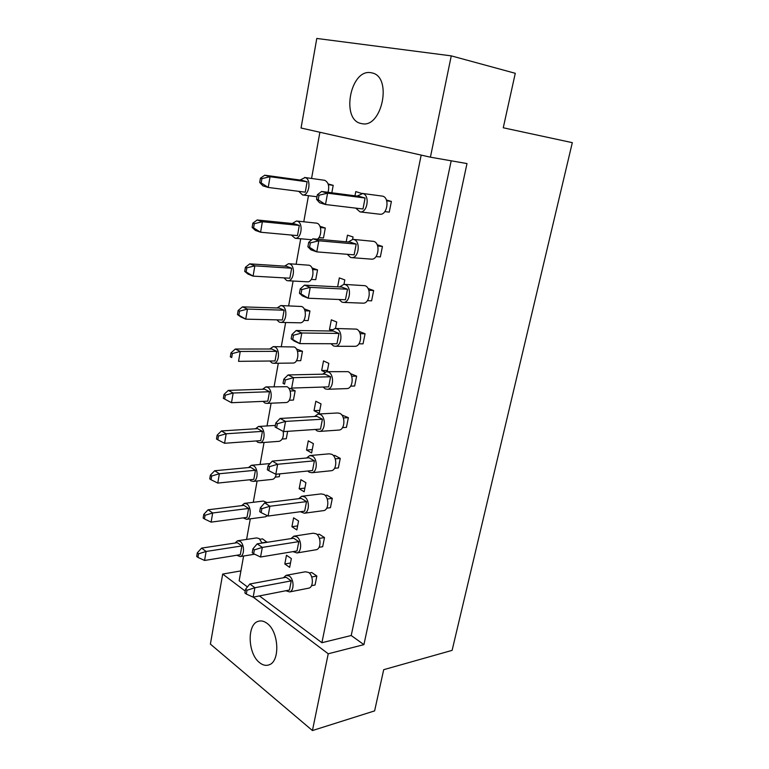 <?xml version="1.0" encoding="UTF-8"?>
<svg xmlns="http://www.w3.org/2000/svg" width="769" height="769" viewBox="0 0 769 769"><rect width="100%" height="100%" fill="white"/><g stroke="black" fill="none" stroke-linecap="round" stroke-linejoin="round"><path stroke-width="1.15" d="M267.016 623.332C264.055 621.102 261.172 620.42 258.355 621.285C246.83 624.111 247.714 653.794 259.586 662.657C262.758 665.204 265.863 665.944 268.929 664.887C280.358 661.744 278.964 631.503 267.016 623.332M371.033 72.719C350.145 68.508 340.638 120.493 361.43 123.54L361.603 123.578C381.789 129.077 392.834 76.785 371.985 72.911L371.033 72.719M451.192 160.808L351.222 635.511L363.92 644.643L466.994 163.566L430.419 157.184L451.259 55.868L515.278 73.295L503.262 127.779L572.309 142.659L452.114 650.363L383.702 669.684L374.609 710.892L312.435 730.55L210.389 644.095L222.693 574.068L245.234 591.092M451.259 55.868L316.79 38.45L301.054 128.01L430.419 157.184M253.232 597.138L328.228 653.785L312.435 730.55M363.92 644.643L328.228 653.785M240.918 570.896L222.693 574.068M243.6 556.025L239.149 580.739L247.435 586.939M259.432 595.917L321.903 642.711L351.222 635.511M298.564 520.978L293.614 517.816L291.922 526.717L296.844 529.918L298.564 520.978M319.039 547.307L322.682 546.711L324.499 537.56L319.289 534.224L317.107 534.561M269.361 502.311L266.997 502.532M267.103 542.308L262.537 538.867L259.999 539.252M291.345 558.573L286.481 555.247L284.818 563.994L289.663 567.359L291.345 558.573M311.503 585.699L315.059 584.998L316.847 576.019L311.724 572.511L309.244 572.972M246.589 539.425L250.29 518.844M253.27 502.301L257.106 480.99M260.076 464.476L264.046 442.454M267.016 425.949L271.111 403.206M274.091 386.672L278.311 363.237M281.291 346.646L285.635 322.519M288.644 305.831L293.104 281.031M296.132 264.209L300.717 238.765M303.774 221.76L308.465 195.691M311.57 178.446L319.885 132.258M421.181 155.107L321.903 642.711M275.225 477.126L279.253 476.713L279.781 473.858M282.175 439.041L286.279 438.743L287.654 431.342M289.25 400.255L293.441 400.072L295.152 390.835L290.221 388.345L288.827 388.393M296.459 360.728L300.737 360.68L302.477 351.27L296.392 348.972M303.803 320.452L308.167 320.558L309.945 310.964L304.101 308.83M311.291 279.407L315.742 279.656L317.549 269.89L311.964 267.948M318.924 237.563L323.461 237.986L325.306 228.018L319.952 226.307M331.824 192.798L333.208 185.339L328.103 183.935M326.719 508.184L330.449 507.684L332.304 498.36L326.998 495.207L325.152 495.428M334.544 468.302L338.36 467.917L340.254 458.401L334.851 455.44L333.362 455.575M342.513 427.631L346.435 427.362L348.357 417.663L341.753 414.952M350.645 386.144L354.663 386.009L356.624 376.128L350.328 373.571M358.931 343.83L363.055 343.839L365.064 333.756L359.075 331.391M367.39 300.65L371.61 300.823L373.657 290.538L368.024 288.462M376.022 256.586L380.347 256.933L382.443 246.436L377.166 244.734M384.836 211.61L389.268 212.138L391.392 201.42L386.413 200.046M305.908 482.672L300.881 479.683L299.151 488.757L304.168 491.785L305.908 482.672M313.396 443.646L308.282 440.839L306.523 450.076L311.618 452.931L313.396 443.646M321.029 403.888L315.828 401.264L314.031 410.675L319.212 413.347L321.029 403.888M327.209 371.677L328.805 363.353L323.509 360.93L321.682 370.523L325.008 372.081M354.557 346.31L355.009 346.31C361.517 346.425 362.805 331.237 356.451 329.113L335.476 328.478L336.735 322.038L331.343 319.817L329.478 329.593L331.487 330.449M343.964 284.367L344.82 279.916L339.331 277.897L337.629 286.847M352.606 239.342L353.058 236.967L347.473 235.16L346.204 241.793M361.42 193.375L355.778 191.577L354.97 195.807M290.499 563.004L284.818 563.994M297.622 525.89L291.922 526.717M304.87 488.094L299.151 488.757M312.262 449.596L306.523 450.076M319.789 410.377L314.031 410.675M327.45 370.418L321.682 370.523M332.275 329.641L329.478 329.593M285.76 590.746L289.644 591.928C294.364 590.88 294.085 578.99 289.269 576L286.078 575.327L283.492 577.75M308.282 588.237L308.936 588.112C313.685 587.055 313.416 575.356 308.571 572.424L305.37 571.78L286.712 575.212M291.24 580.864L254.895 587.737L253.155 597.157L289.471 590.025L291.24 580.864L286.145 577.259L249.848 583.988L254.895 587.737L246.984 590.265L245.58 589.208L244.888 592.976L246.301 594.043L246.984 590.265M246.301 594.043L253.155 597.157M249.848 583.988L245.58 589.208M316.847 576.019L311.724 576.99M236.737 555.266L240.207 556.573C244.648 555.824 244.571 544.135 240.111 541.386L237.506 540.79L235.026 543.039M262.094 543.077L259.143 538.511L256.529 537.935L237.986 540.713M241.879 545.932L206.111 551.469L204.573 560.457L240.312 554.689L241.879 545.932L237.304 542.693L201.593 548.105L206.111 551.469L198.556 553.805L197.297 552.853L196.691 556.448L197.95 557.4L198.556 553.805M197.95 557.4L204.573 560.457M201.593 548.105L197.297 552.853M267.151 542.03L262.018 542.818M292.979 551.633L296.949 552.959C301.938 552.027 301.833 539.675 296.805 536.791L293.796 536.176L291.028 538.598M315.655 549.825L316.299 549.72C321.317 548.787 321.221 536.627 316.174 533.811L313.146 533.215L294.412 536.08M298.805 541.626L262.325 547.403L260.556 557.006L297.007 550.96L298.805 541.626L293.623 538.194L257.182 543.837L262.325 547.403L254.347 549.883L252.914 548.883L252.213 552.728L253.645 553.738L254.347 549.883M253.645 553.738L260.556 557.006M257.182 543.837L252.914 548.883M324.499 537.56L319.404 538.367M243.148 517.873L246.686 519.325C251.357 518.691 251.444 506.579 246.801 503.935L244.35 503.387L241.716 505.646M265.295 516.826L267.506 515.759M267.054 502.59L263.44 501.061L244.821 503.33M248.598 508.444L212.677 512.981L211.119 522.132L247.003 517.364L248.598 508.444L243.946 505.368L208.082 509.789L212.677 512.981L205.063 515.268L203.775 514.365L203.16 518.037L204.439 518.94L205.063 515.268M204.439 518.94L211.119 522.132M208.082 509.789L203.775 514.365M300.323 511.731L304.37 513.231C309.638 512.442 309.734 499.581 304.486 496.822L301.679 496.265L298.718 498.687M323.163 510.674L323.797 510.587C329.084 509.809 329.19 497.149 323.922 494.438L321.096 493.909L302.284 496.188M306.523 501.619L269.9 506.252L268.102 516.047L304.687 511.145L306.523 501.619L301.246 498.379L264.671 502.888L269.9 506.252L261.864 508.694L260.403 507.742L259.691 511.664L261.152 512.615L261.864 508.694M261.152 512.615L268.102 516.047M264.671 502.888L260.403 507.742M332.304 498.36L327.238 499.004M315.386 429.467L317.145 430.948L319.606 431.409C325.46 431.015 326.066 416.981 320.317 414.481L317.991 414.039L314.569 416.5M338.571 430.092L339.139 430.054C345.021 429.65 345.637 415.846 339.869 413.395L337.533 412.972L318.52 414.01M322.422 419.211L285.539 421.412L283.655 431.611L320.51 429.112L322.422 419.211L316.943 416.365L280.108 418.461L285.539 421.412L277.359 423.748L275.84 422.921L275.1 427.006L276.609 427.843L277.359 423.748M276.609 427.843L283.655 431.611M280.108 418.461L275.84 422.921M348.357 417.663L343.378 417.961M331.006 343.733L333.486 345.935L335.351 346.281C341.84 346.406 343.118 330.958 336.784 328.796L335.053 328.469L331.074 330.997M338.966 333.438L301.823 332.996L299.862 343.628L336.976 343.753L338.966 333.438L333.285 331.035L296.19 330.516L301.823 332.996L293.498 335.226L291.932 334.525L291.153 338.783L292.729 339.494L293.498 335.226M292.729 339.494L299.862 343.628L294.248 341.09L291.153 338.783M296.19 330.516L291.932 334.525M365.064 333.756L360.161 333.698M347.271 254.299L350.501 257.404L351.683 257.634C358.777 258.422 360.94 241.312 353.932 239.543L352.913 239.351L348.251 241.975M371.148 259.124L371.446 259.153C378.559 259.941 380.742 243.129 373.715 241.379L353.173 239.38M356.201 244.1L318.818 240.784L316.77 251.876L354.134 254.847L356.201 244.1L350.308 242.168L312.954 238.803L318.818 240.784L310.34 242.898L308.705 242.341L307.898 246.782L309.532 247.349L310.34 242.898M309.532 247.349L316.77 251.876L310.936 249.838L307.898 246.782M312.954 238.803L308.705 242.341M382.443 246.436L377.656 246.003M249.665 479.779L250.915 480.885L253.28 481.394C258.173 480.894 258.442 468.311 253.607 465.774L251.338 465.293L248.541 467.562M271.976 479.423L272.447 479.375C274.37 478.895 275.629 477.174 276.225 474.213M255.443 470.263L219.367 473.752L217.781 483.086L253.818 479.347L255.443 470.263L250.704 467.36L214.695 470.743L219.367 473.752L211.696 476.001L210.389 475.155L209.754 478.895L211.062 479.75L211.696 476.001M211.062 479.75L217.781 483.086M214.695 470.743L210.389 475.155M263.036 401.37L264.815 402.994L266.776 403.398C272.159 403.244 272.88 389.585 267.612 387.316L265.757 386.932L262.556 389.258M285.664 402.562L286.087 402.543C291.499 402.389 292.23 388.931 286.943 386.701L266.151 386.922M269.515 391.738L233.151 393.017L231.498 402.716L267.823 401.168L269.515 391.738L264.613 389.191L228.306 390.392L233.151 393.017L225.346 395.179L223.99 394.439L223.337 398.323L224.683 399.063L225.346 395.179M224.683 399.063L231.498 402.716M228.306 390.392L223.99 394.439M295.152 390.835L290.105 391.017M276.888 319.856L279.253 322.124L280.733 322.413C286.616 322.711 287.914 307.783 282.165 305.831L280.791 305.562L277.119 307.965M299.843 322.807L300.179 322.817C306.081 323.105 307.408 308.417 301.621 306.495L281.098 305.572M284.126 310.186L247.474 309.071L245.753 319.154L282.367 319.981L284.126 310.186L279.051 308.033L242.456 306.86L247.474 309.071L239.534 311.137L238.13 310.513L237.448 314.55L238.851 315.184L239.534 311.137M238.851 315.184L245.753 319.154L240.755 316.895L237.448 314.55M242.456 306.86L238.13 310.513M309.945 310.964L304.966 310.811M291.288 235.045L295.181 238.275C301.554 239.13 303.592 222.731 297.276 221.164L296.478 221.001L292.249 223.519M317.347 239.197C322.153 236.179 321.807 224.356 316.876 223.183L296.478 221.001M299.304 225.423L262.373 221.732L260.585 232.228L297.488 235.602L299.304 225.423L294.056 223.702L257.173 219.972L262.373 221.732L254.299 223.692L252.847 223.193L252.136 227.403L253.587 227.903L254.299 223.692M253.587 227.903L260.585 232.228L255.404 230.421L252.136 227.403M257.173 219.972L252.847 223.193M325.306 228.018L320.404 227.528M307.792 471.013L309.215 472.204L311.926 472.724C317.482 472.118 317.808 458.689 312.32 456.055L309.744 455.565L306.562 457.997M330.795 470.772L331.401 470.705C336.985 470.099 337.322 456.901 331.814 454.316L329.219 453.825L310.32 455.508M314.396 460.823L277.638 464.265L275.802 474.262L312.522 470.532L314.396 460.823L309.023 457.776L272.313 461.102L277.638 464.265L269.534 466.658L268.045 465.764L267.314 469.763L268.804 470.666L269.534 466.658M268.804 470.666L275.802 474.262M272.313 461.102L268.045 465.764M340.254 458.401L335.226 458.872M323.124 387.047L325.239 388.874L327.411 389.277C333.583 389.114 334.496 374.407 328.469 372.071L326.421 371.687L322.74 374.176M346.492 388.614L347.011 388.595C353.202 388.432 354.125 373.965 348.078 371.667L326.912 371.677M330.612 376.762L293.595 377.666L291.672 388.076L328.661 386.865L330.612 376.762L325.037 374.128L288.067 374.945L293.595 377.666L285.347 379.953L283.799 379.184L283.04 383.356L284.588 384.125L285.347 379.953M284.588 384.125L283.04 383.356M288.067 374.945L283.799 379.184M356.624 376.128L351.683 376.243M339.052 299.497L341.907 302.121L343.445 302.409C350.241 302.851 351.923 286.606 345.271 284.626L343.878 284.367L339.571 286.943M362.766 303.149L363.151 303.169C369.966 303.601 371.677 287.635 364.996 285.683L344.224 284.386M347.501 289.231L310.234 287.375L308.225 298.237L345.464 299.756L347.501 289.231L341.705 287.058L304.476 285.145L310.234 287.375L301.833 289.557L300.227 288.923L299.439 293.277L301.035 293.912L301.833 289.557M301.035 293.912L308.225 298.237L302.505 295.95L299.439 293.277M304.476 285.145L300.227 288.923M373.657 290.538L368.822 290.288M355.682 208.12L360.075 211.908C367.467 213.109 370.158 195.057 362.785 193.519L357.104 196.085M360.075 211.908L379.896 214.224C387.307 215.416 390.008 197.681 382.616 196.153L362.141 193.394M365.092 198.027L327.584 193.173L325.498 204.516L362.978 208.995L365.092 198.027L359.075 196.335L321.605 191.462L327.584 193.173L319.039 195.23L317.366 194.74L316.54 199.286L318.212 199.777L319.039 195.23M318.212 199.777L325.498 204.516L319.548 202.737L316.54 199.286M321.605 191.462L317.366 194.74M391.392 201.42L386.672 200.815M256.298 440.954L257.798 442.3L259.97 442.761C265.113 442.425 265.593 429.313 260.547 426.91L258.471 426.478L255.481 428.775M278.762 441.348L279.214 441.31C282.502 440.147 283.838 436.84 283.232 431.39M262.412 431.371L226.192 433.774L224.567 443.28L260.749 440.618L262.412 431.371L257.596 428.641L221.434 430.948L226.192 433.774L218.454 435.985L217.127 435.187L216.483 438.993L217.81 439.791L218.454 435.985M217.81 439.791L224.567 443.28M221.434 430.948L217.127 435.187M269.9 361.007L271.966 362.939L273.697 363.295C279.33 363.343 280.32 349.078 274.821 346.963L273.197 346.636L269.775 349.001M292.691 363.055L293.076 363.055C298.728 363.103 299.737 349.059 294.21 346.973L273.553 346.636M276.744 351.346L240.236 351.452L238.553 361.343L275.023 360.959L276.744 351.346L271.765 348.991L235.314 349.03L240.236 351.452L232.363 353.567L230.988 352.884L230.325 356.845L231.7 357.537L232.363 353.567M231.7 357.537L230.325 356.845M235.314 349.03L230.988 352.884M302.477 351.27L297.468 351.289M284.011 277.869L286.683 280.512L287.894 280.752C294.027 281.31 295.671 265.68 289.644 263.911L288.548 263.69L284.617 266.151M307.129 281.8L307.398 281.81C313.56 282.367 315.223 266.987 309.176 265.238L288.798 263.709M291.643 268.218L254.847 265.843L253.088 276.129L289.855 278.205L291.643 268.218L286.481 266.276L249.742 263.854L254.847 265.843L246.839 267.852L245.417 267.295L244.725 271.409L246.147 271.986L246.839 267.852M246.147 271.986L253.088 276.129L248.003 274.091L244.725 271.409M249.742 263.854L245.417 267.295M317.549 269.89L312.608 269.563M298.728 191.337L302.602 194.961C309.215 196.133 311.676 178.927 305.062 177.572L300.035 180.042M328.036 192.298C329.545 186.242 328.44 182.243 324.72 180.311L304.562 177.466M307.129 181.782L270.054 176.726L268.227 187.444L305.264 192.173L307.129 181.782L301.775 180.282L264.757 175.207L270.054 176.726L261.912 178.629L260.431 178.197L259.711 182.493L261.181 182.926L261.912 178.629M261.181 182.926L268.227 187.444L262.95 185.867L259.711 182.493M264.757 175.207L260.431 178.197M333.208 185.339L328.353 184.675M259.864 620.968L258.355 621.285M289.644 591.928L308.936 588.112M240.207 556.573L254.674 554.218M296.949 552.959L316.299 549.72M246.686 519.325L265.786 516.758M304.37 513.231L323.797 510.587M319.606 431.409L339.139 430.054M335.351 346.281L355.009 346.31M351.683 257.634L371.446 259.153M253.28 481.394L272.447 479.375M251.79 465.245L270.063 463.553M266.776 403.398L286.087 402.543M280.733 322.413L300.179 322.817M295.181 238.275L311.81 239.755M311.926 472.724L331.401 470.705M327.411 389.277L347.011 388.595M343.445 302.409L363.151 303.169M259.97 442.761L279.214 441.31M258.903 426.449L275.389 425.42M273.697 363.295L293.076 363.055M287.894 280.752L307.398 281.81M302.602 194.961L317.001 196.758"/></g></svg>
